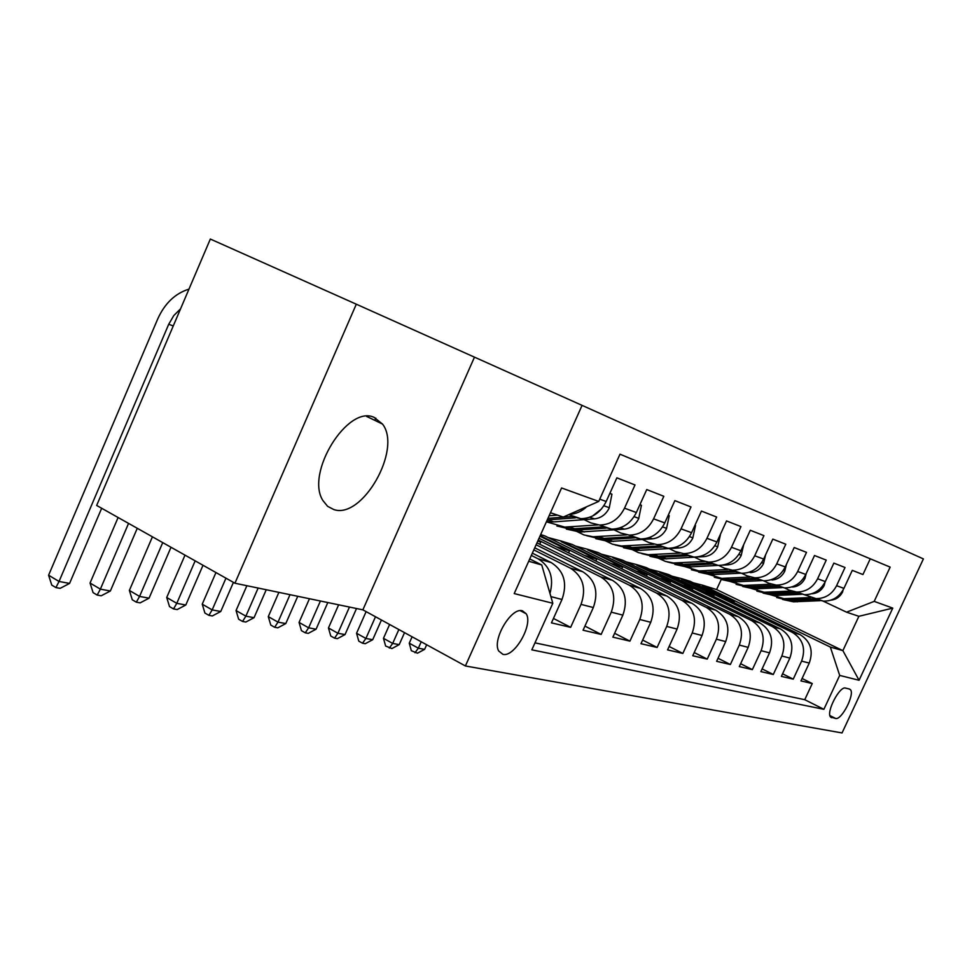 <?xml version="1.0" encoding="UTF-8"?>
<svg xmlns="http://www.w3.org/2000/svg" width="972" height="972" viewBox="0 0 972 972"><rect width="100%" height="100%" fill="white"/><g stroke="black" fill="none" stroke-linecap="round" stroke-linejoin="round"><path stroke-width="1.46" d="M333.724 509.522C362.264 519.741 402.359 449.271 382.518 424.071L374.099 417.365C347.587 404.559 305.05 473.376 322.959 500.604L327.613 506.315L333.724 509.522M502.889 654.326C514.407 657.655 533.446 624.449 526.192 613.757L522.438 610.817C511.321 606.88 491.783 639.989 498.745 651.046L502.889 654.326M356.299 304.2L210.341 239.051L96.665 505.452L234.932 583.224L362.872 609.845L465.394 665.966L582.082 405.373L356.299 304.2L234.932 583.224M465.394 665.966L842.044 732.949L923.4 558.912L582.082 405.373M550.893 596.614L561.998 599.481L551.452 622.87L570.649 627.341L553.445 618.435M533.798 549.897L570.406 568.158C583.042 576.323 586.578 588.388 581.025 604.377L593.333 607.536L583.066 630.221L601.158 634.437L584.937 626.089M536.094 544.794L600.793 576.943C613.162 584.901 616.661 596.638 611.267 612.153L622.87 615.13L612.858 637.158L629.929 641.131L614.62 633.294M538.209 540.067L629.443 585.241C641.581 592.993 645.031 604.414 639.783 619.48L650.742 622.299L640.985 643.707L657.121 647.461L642.638 640.074M540.189 535.657L656.537 593.066C668.444 600.647 671.834 611.765 666.719 626.418L677.095 629.078L667.57 649.891L682.842 653.439L669.137 646.477M702.039 635.494C706.972 621.4 703.643 610.671 692.052 603.345L572.156 544.442L561.403 541.088L682.174 600.489C693.862 607.889 697.203 618.714 692.222 632.966L702.039 635.494L692.757 655.748L707.227 659.113L694.227 652.54M725.695 641.581C730.519 627.851 727.226 617.39 715.854 610.222L598.108 552.546L587.878 549.35L706.486 607.512C717.943 614.754 721.248 625.312 716.388 639.187L725.695 641.581L716.631 661.312L730.373 664.508L718.029 658.287M748.173 647.364C752.863 633.975 749.631 623.781 738.465 616.77L622.785 560.261L613.065 557.223L729.559 614.195C740.81 621.266 744.066 631.557 739.315 645.08L748.173 647.364L739.303 666.585L752.364 669.623L740.628 663.73M769.532 652.856C774.113 639.795 770.93 629.844 759.97 622.979L646.307 567.612L637.037 564.708L751.49 620.537C762.534 627.45 765.742 637.498 761.112 650.693L769.532 652.856L760.869 671.603L773.299 674.495L762.109 668.894M789.859 658.093C794.343 645.347 791.208 635.615 780.443 628.908L668.736 574.61L659.891 571.852L772.363 626.576C783.213 633.343 786.372 643.16 781.853 656.027L789.859 658.093L781.391 676.378L793.237 679.136L801.596 661.106C806.019 648.543 802.908 638.956 792.253 632.322L681.712 578.668L690.156 581.305L799.956 634.546C810.527 641.119 813.625 650.633 809.251 663.074L800.952 680.922L812.252 683.559L804.755 699.694L823.879 709.317L839.687 675.406L830.343 647.06L702.549 585.18L716.595 589.567L842.882 650.633L858.871 616.309L846.563 612.178L874.193 601.376L890.158 567.113L620.002 454.191L598.716 501.43L563.274 517.043L550.468 512.742M782.582 673.815L793.237 679.136M870.256 558.803L862.942 574.549L852.286 570.357L843.927 588.376C839.443 596.917 832.615 601.182 823.466 601.158L816.261 599.335M804.281 594.682L815.97 598.606C825.179 598.63 832.056 594.317 836.588 585.691L845.02 567.502L833.855 563.116L825.313 581.572C820.72 590.332 813.771 594.706 804.439 594.694L797.101 592.847M784.428 587.902L789.179 590.162L796.578 592.021C805.97 592.021 812.981 587.598 817.61 578.765L826.236 560.115L814.512 555.51L805.776 574.44C801.086 583.407 793.99 587.902 784.477 587.914L777.005 586.031M763.579 580.782L768.682 583.212L776.215 585.095C785.801 585.083 792.958 580.551 797.684 571.475L806.505 552.363L794.197 547.528L785.242 566.931C780.455 576.141 773.202 580.758 763.518 580.782L755.888 578.875M741.66 573.298L747.152 575.898L754.831 577.83C764.6 577.793 771.902 573.128 776.737 563.821L785.777 544.223L772.813 539.12L763.652 559.046C758.743 568.499 751.344 573.237 741.466 573.286L733.69 571.342M718.575 565.4L724.492 568.219L732.317 570.175C742.28 570.127 749.74 565.327 754.697 555.765L763.943 535.645L750.287 530.275L740.907 550.735C735.889 560.443 728.332 565.327 718.235 565.388L710.313 563.408M694.53 557.223L700.618 560.127L708.6 562.12C718.77 562.035 726.4 557.09 731.466 547.285L740.943 526.593L726.534 520.931L716.923 541.963C711.771 551.938 704.044 556.98 693.753 557.065L685.673 555.061M669.198 548.597L675.431 551.586L683.583 553.615C693.959 553.505 701.748 548.415 706.948 538.318L716.656 517.055L701.432 511.065L691.578 532.705C686.305 542.971 678.407 548.159 667.886 548.281L659.648 546.228M642.419 539.496L648.822 542.558L657.133 544.624C667.74 544.49 675.71 539.241 681.032 528.853L690.995 506.971L674.884 500.629L664.763 522.9C659.356 533.47 651.276 538.828 640.536 538.986L632.116 536.896M614.097 529.862L620.658 533.008L629.151 535.11C639.977 534.952 648.13 529.521 653.597 518.829L663.827 496.291L646.745 489.572L636.356 512.523C630.792 523.41 622.53 528.95 611.558 529.133L602.968 527.006M584.075 519.643L590.818 522.887L599.481 525.026C610.55 524.831 618.897 519.218 624.51 508.186L635.008 484.967L616.868 477.835L606.188 501.503C600.489 512.73 592.021 518.465 580.806 518.683L572.034 516.521L547.953 518.355M561.998 599.481C567.648 583.2 564.076 570.916 551.294 562.63L532.34 553.153M549.982 593.467C554.101 577.89 550.164 566.348 538.16 558.839L531.332 555.413M593.333 607.536C598.825 591.741 595.301 579.81 582.775 571.743L534.734 547.807M622.87 615.13C628.204 599.797 624.729 588.194 612.445 580.32L536.957 542.862M650.742 622.299C655.93 607.403 652.504 596.103 640.463 588.425L539.023 538.269M677.095 629.078C682.15 614.583 678.772 603.588 666.962 596.079L544.855 535.912L540.663 534.6M849.382 689.014L845.519 688.091C839.638 685.795 825.823 712.488 830.562 716.996L835.628 718.466C841.606 720.422 855.129 694.02 850.391 689.634L849.382 689.014M528.707 561.257L541.744 564.963L552.813 603.284L531.83 649.843L823.879 709.317M552.813 603.284L514.212 593.576L561.585 487.968L598.716 501.43M874.193 601.376L892.77 608.12L859.066 680.279L839.687 675.406M781.853 656.027L773.299 674.495M761.112 650.693L752.364 669.623M739.315 645.08L730.373 664.508M716.388 639.187L707.227 659.113M692.222 632.966L682.842 653.439M666.719 626.418L657.121 647.461M639.783 619.48L629.929 641.131M611.267 612.153L601.158 634.437M581.025 604.377L570.649 627.341M534.977 642.857L804.755 699.694M541.744 564.963L529.752 558.936M830.343 647.06L842.882 650.633L859.066 680.279M823.199 601.146L846.563 612.178M716.595 589.567L721.212 579.494M561.403 541.088L548.317 537.613M587.878 549.35L575.558 546.118M613.065 557.223L601.449 554.186M637.037 564.708L626.077 561.865M659.891 571.852L649.539 569.179M681.712 578.668L671.919 576.165M702.549 585.18L693.279 582.823M702.331 585.642L734.468 601.218L733.872 602.506M734.468 601.218L725.647 598.521M802.082 678.492L812.252 683.559M681.494 579.142L714.165 595.01L704.834 592.155M714.165 595.01L713.533 596.383M659.672 572.338L692.89 588.51L692.222 589.98M692.89 588.51L683.012 585.496M636.806 565.218L670.595 581.693L669.878 583.261M670.595 581.693L660.122 578.498M612.834 557.734L647.194 574.549L646.441 576.226M647.194 574.549L636.089 571.159M587.647 549.885L622.615 567.041L621.801 568.827M622.615 567.041L610.805 563.432M561.16 541.623L596.747 559.131L595.872 561.051M596.747 559.131L584.196 555.304M539.934 536.216L569.495 550.808L568.571 552.874M569.495 550.808L556.13 546.726M537.953 540.639L540.76 542.024L539.764 544.247M540.76 542.024L537.747 541.1M586.711 506.716C581.608 511.503 575.849 514.042 569.458 514.322M858.871 616.309L892.77 608.12M362.872 609.845L474.409 357.295M810.599 597.549L783.93 598.691L768.257 594.099M843.089 590.016L842.542 592.07C839.99 596.893 836.114 599.578 830.926 600.149M820.137 600.684L793.456 601.814L782.642 599.481M816.103 598.655L787.575 599.882L776.689 597.549M777.867 597.841L789.859 600.635L816.614 599.505M421.216 641.775L418.361 648.202L424.606 649.357L426.659 644.752M424.606 649.357L417.486 653.184L411.338 650.718L409.248 643.185L412.104 636.782M409.248 643.185L418.361 648.202L414.971 652.722M791.354 591.037L764.199 592.252L748.051 587.465M825.058 582.107L824.195 585.46C821.51 590.502 817.464 593.272 812.057 593.77L811.875 593.698M801.487 594.305L774.174 595.508L763.117 593.127M797.076 592.191L768.014 593.491L756.872 591.098M758.111 591.401L770.407 594.281L797.611 593.078M398.848 629.54L392.688 643.428L399.213 644.643L404.534 632.651M399.213 644.643L391.923 648.543L385.629 646.028L383.466 638.325L389.614 624.474M383.466 638.325L392.688 643.428L389.31 648.069M771.185 584.196L743.495 585.484L726.862 580.491M806.225 573.456L804.95 578.522C802.204 583.698 798.085 586.541 792.569 587.052L792.058 586.881M781.986 587.623L753.968 588.911L742.657 586.468M777.126 585.411L747.504 586.796L736.108 584.342M737.408 584.658L750.019 587.623L777.697 586.335M375.496 616.758L365.897 638.458L372.701 639.722L381.437 620.002M372.701 639.722L365.253 643.707L362.52 643.209L358.79 641.131L356.554 633.258L366.116 611.619M356.554 633.258L365.897 638.458L362.52 643.209M750.032 577.004L721.771 578.389L704.603 573.176M786.445 564.331L784.744 571.257C781.938 576.554 777.734 579.47 772.108 580.017L771.233 579.713M761.611 580.6L732.767 581.985L721.188 579.482M756.167 578.291L725.987 579.762L714.311 577.247M715.684 577.575L728.623 580.624L756.787 579.263M349.458 607.05L337.904 633.258L345.024 634.582L356.517 608.521M345.024 634.582L337.393 638.653L334.538 638.13L330.759 636.004L328.451 627.961L338.645 604.803M328.451 627.961L337.904 633.258L334.538 638.13M727.797 569.458L698.941 570.928L681.214 565.473M765.632 554.733L763.506 563.614C760.651 569.045 756.35 572.046 750.615 572.617L749.339 572.18M740.372 573.201L710.508 574.707L698.625 572.144M734.152 570.795L703.376 572.374L691.408 569.786M692.842 570.127L706.146 573.286L734.82 571.84M320.42 601.012L308.634 627.815L316.082 629.2L327.807 602.543M316.082 629.2L308.258 633.367L305.269 632.821L301.442 630.658L299.06 622.42L309.448 598.728M299.06 622.42L308.634 627.815L305.269 632.821M704.421 561.5L673.523 562.982L665.346 561.391L656.586 557.357M743.714 544.612L741.162 555.559C738.234 561.148 733.836 564.234 727.992 564.829L722.609 565.145M718.405 565.4L687.083 567.053L674.908 564.428M710.969 562.922L679.574 564.598L667.314 561.95M668.821 562.302L682.502 565.558L711.711 564.015M368.096 416.32L367.805 416.976M290.008 594.682L277.992 622.129L285.78 623.574L297.748 596.286M375.824 418.118L374.84 420.366M285.78 623.574L277.773 627.839L274.639 627.268L270.775 625.057L268.284 616.625L278.891 592.361M268.284 616.625L277.992 622.129L274.639 627.268M679.829 553.104L648.142 554.72L638.325 552.594L630.621 548.803M720.374 534.879L717.615 547.09C714.614 552.825 710.131 555.996 704.153 556.616L662.418 558.997L649.94 556.288M686.536 554.611L654.508 556.409L641.921 553.688M643.525 554.052L657.594 557.418L687.362 555.777M258.139 588.048L245.88 616.163L254.044 617.682L266.243 589.737M254.044 617.682L245.831 622.044L242.55 621.448L238.626 619.188L236.05 610.55L246.876 585.703M236.05 610.55L245.88 616.163L242.55 621.448M653.925 544.247L621.375 545.985L612.591 544.235L603.223 539.752M694.931 525.342L695.515 525.56L692.769 538.136C689.683 544.041 685.102 547.309 679.003 547.965L636.417 550.504L623.599 547.722M660.753 545.851L628.07 547.771L615.142 544.964M616.831 545.341L631.314 548.84L661.677 547.078M225.966 578.17L212.175 609.906L220.753 611.497L233.426 582.374M220.753 611.497L212.321 615.956L208.883 615.337L204.91 613.04L202.237 604.171L215.954 572.544M202.237 604.171L212.175 609.906L208.883 615.337M626.661 534.867L593.078 536.763L583.978 534.94L574.318 530.214M668.201 515.33L669.246 515.719L666.5 528.683C663.341 534.758 658.652 538.136 652.431 538.816L608.958 541.525L595.787 538.67M633.489 536.593L600.125 538.646L586.845 535.754M588.643 536.143L603.563 539.764L634.558 537.88M195.165 560.844L176.782 603.333L185.798 605.009L203.014 565.267M185.798 605.009L177.135 609.578L173.526 608.922L169.505 606.577L166.722 597.476L185.008 555.134M166.722 597.476L176.782 603.333L173.526 608.922M669.246 515.719L668.238 515.245M597.974 524.916L564.744 527.091L546.41 521.806L553.809 521.903L547.771 519.923L575.473 517.833M639.892 504.711L641.423 505.282L638.701 518.671C635.457 524.929 630.67 528.416 624.303 529.133L579.907 532.036L566.372 529.084M604.633 526.775L570.564 528.987L556.907 526.01M558.815 526.411L574.197 530.177L605.86 528.148M626.466 524.564L628.945 522.62M162.737 542.607L139.567 596.419L149.056 598.181L171.011 547.26M149.056 598.181L140.15 602.871L136.335 602.178L132.277 599.773L129.373 590.441L152.434 536.811M129.373 590.441L139.567 596.419L136.335 602.178M641.423 505.282L639.941 504.59M557.551 515.124L549.107 515.768M609.821 493.448L611.923 494.226L609.213 508.064C605.896 514.504 600.988 518.112 594.487 518.866L553.809 521.903M592.604 516.01L601.486 508.951M128.559 523.386L100.371 589.141L110.358 591L137.271 528.282M110.358 591L101.197 595.8L97.188 595.071L93.081 592.628L90.056 583.03L118.098 517.505M90.056 583.03L100.371 589.141L97.188 595.071M611.923 494.226L609.894 493.278M180.561 308.841L173.769 315.584L168.727 324.247L59.037 581.463L69.571 583.419L101.671 508.259M69.571 583.419L60.143 588.352L55.914 587.586L51.759 585.083L48.6 575.217L157.731 318.938C164.79 303.337 175.215 293.398 188.981 289.121M48.6 575.217L59.037 581.463L55.914 587.586M538.16 558.839L551.294 562.63M570.406 568.158L582.775 571.743M600.793 576.943L612.445 580.32M629.443 585.241L640.463 588.425M656.537 593.066L666.962 596.079M682.174 600.489L692.052 603.345M706.486 607.512L715.854 610.222M729.559 614.195L738.465 616.77M751.49 620.537L759.97 622.979M772.363 626.576L780.443 628.908M792.253 632.322L799.956 634.546M836.588 585.691L843.927 588.376M599.736 499.146L606.188 501.503M624.51 508.186L636.356 512.523M653.597 518.829L664.763 522.9M681.032 528.853L691.578 532.705M706.948 538.318L716.923 541.963M731.466 547.285L740.907 550.735M754.697 555.765L763.652 559.046M776.737 563.821L785.242 566.931M797.684 571.475L805.776 574.44M817.61 578.765L825.313 581.572M801.596 661.106L809.251 663.074M829.918 715.586L835.628 718.466M830.781 717.227L831.704 717.701M791.439 599.894L787.806 598.703M797.307 601.826L793.723 600.647M824.268 585.193L823.43 584.889M771.95 593.503L768.147 592.252M778.086 595.52L774.344 594.281M805.023 578.255L803.856 577.842M751.514 586.796L747.529 585.484M757.953 588.911L754.029 587.61M784.817 570.977L783.286 570.418M730.069 579.749L725.877 578.376M736.837 581.973L732.706 580.612M763.579 563.323L761.647 562.63M707.543 572.362L703.121 570.904M714.651 574.695L710.301 573.261M741.235 555.267L738.854 554.417M683.826 564.574L679.185 563.055M691.311 567.028L686.742 565.534M727.992 564.829L726.278 564.234M717.688 546.786L714.821 545.742M658.846 556.373L653.949 554.769M666.731 558.961L661.908 557.381M704.153 556.616L701.966 555.863M692.829 537.82L689.415 536.593M632.48 547.722L627.317 546.021M640.815 550.456L635.724 548.791M679.003 547.965L676.281 547.017M666.573 528.355L662.552 526.909M604.633 538.585L599.165 536.787M613.441 541.465L608.059 539.703M652.431 538.816L649.114 537.662M638.762 518.343L634.084 516.654M575.169 528.914L569.373 527.006M584.488 531.963L578.79 530.105M624.303 529.133L620.318 527.76M609.286 507.712L603.867 505.756M594.487 518.866L589.773 517.238M173.259 325.96L168.727 324.247M366.517 416.356L382.518 424.071M520.275 610.683L526.192 613.757M815.97 598.606L823.466 601.158M796.578 592.021L804.439 594.694M776.215 585.095L784.477 587.914M754.831 577.83L763.518 580.782M732.317 570.175L741.466 573.286M708.6 562.12L718.235 565.388M683.583 553.615L693.753 557.065M657.133 544.624L667.886 548.281M629.151 535.11L640.536 538.986M599.481 525.026L611.558 529.133M568.814 514.601L580.806 518.683M848.884 688.893L850.391 689.634M783.93 598.691L787.575 599.882M789.859 600.635L793.456 601.814M764.199 592.252L768.014 593.491M770.407 594.281L774.174 595.508M743.495 585.484L747.504 586.796M750.019 587.623L753.968 588.911M721.771 578.389L725.987 579.762M728.623 580.624L732.767 581.985M698.941 570.928L703.376 572.374M706.146 573.286L710.508 574.707M674.92 563.08L679.574 564.598M682.502 565.558L687.083 567.053M649.6 554.805L654.508 556.409M657.594 557.418L662.418 558.997M622.87 546.082L628.07 547.771M631.314 548.84L636.417 550.504M594.633 536.848L600.125 538.646M603.563 539.764L608.958 541.525M564.744 527.091L570.564 528.987M574.197 530.177L579.907 532.036M546.677 521.186L549.131 521.988"/></g></svg>
